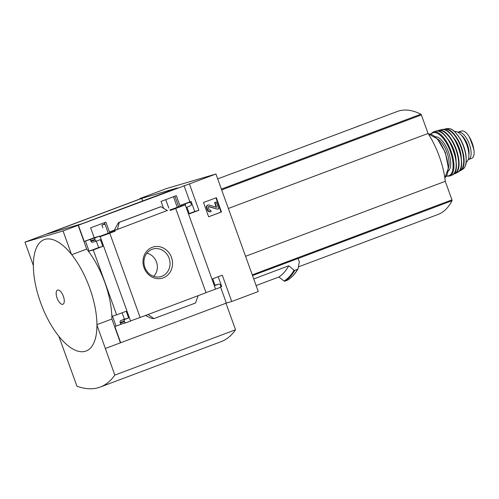 <?xml version="1.0" encoding="UTF-8"?>
<svg xmlns="http://www.w3.org/2000/svg" width="499" height="499" viewBox="0 0 499 499"><rect width="100%" height="100%" fill="white"/><g stroke="black" fill="none" stroke-linecap="round" stroke-linejoin="round"><path stroke-width="0.75" d="M165.799 199.75A55.04 23.646 -110.6 0 0 165.481 199.737M142.677 200.966L141.753 198.402L177.394 187.936L82.067 223.72L46.426 234.193L141.753 198.402M104.466 222.648L108.264 233.201L99.7 236.414M174.893 196.207L178.692 206.761L170.128 209.973M140.169 198.876L140.032 198.49L145.44 196.899L24.95 242.152L33.371 265.549A59.506 25.561 -110.6 0 1 71.469 254.359L63.049 230.962L24.95 242.152M78.137 225.298L215.942 174.02L258.257 291.547L231.742 301.496L226.334 303.086L120.446 342.819L111.888 319.036A58.346 25.062 69.4 0 0 86.701 249.082L78.137 225.298L63.049 230.962M215.942 174.02L166.541 188.535L140.032 198.49M108.264 233.201L115.144 231.18L114.864 230.395L167.246 210.503M100.237 236.776L130.576 321.057L126.297 322.666A1.485 1.341 -106.4 0 1 124.532 321.736L124.332 321.175A1.485 1.341 -106.4 0 1 125.087 319.304L128.611 317.988L126.191 311.27L116.635 314.857L93.263 249.943L102.819 246.35L100.399 239.639L96.881 240.961A1.485 1.341 -106.4 0 1 95.116 240.031L94.916 239.47A1.485 1.341 -106.4 0 1 95.671 237.599L99.594 236.127L99.875 236.913L100.237 236.776L99.869 236.882M145.384 315.499L151.74 318.437L153.923 318.618L148.053 314.495L140.125 317.476L109.78 233.195L99.831 236.788M109.78 233.195L115.144 231.18M99.594 236.127L94.186 237.717L90.631 227.837L105.9 222.105L109.456 231.985L114.864 230.395M163.547 208.314L161.058 201.396L176.328 195.664L179.883 205.544L189.24 202.469A1.485 1.341 -106.4 0 1 190.998 203.399L191.204 203.96A1.485 1.341 -106.4 0 1 190.45 205.831L186.925 207.154L189.346 213.865L198.901 210.279L189.433 183.975M170.022 209.686L170.302 210.472L185.241 204.864L185.572 204.74L185.291 203.954M178.692 206.761L185.572 204.74M152.27 247.304A16.23 14.646 73.6 0 0 148.633 274.662A16.23 14.646 73.6 0 0 172.398 265.736A16.23 14.646 73.6 0 0 152.27 247.304M148.053 314.495L198.109 295.701L195.533 302.993L153.923 318.618M175.692 208.445L206.037 292.726L198.109 295.701M179.883 205.544L191.098 201.434L194.722 211.507L189.233 213.566M185.229 203.648A1.485 1.341 -106.4 0 0 185.06 203.698L191.098 201.434M109.456 231.985L114.564 230.064M114.109 230.407L117.427 229.434L119.267 222.361L118.494 222.585L114.171 230.382M184.025 185.566L189.869 201.796M78.387 225.224L84.225 241.454L94.186 237.717M208.638 216.784L203.505 202.519L216.329 197.698L221.469 211.969L208.638 216.784M231.742 301.496L222.273 275.199L212.717 278.785L215.131 285.503L218.656 284.181A1.485 1.341 -106.4 0 1 220.415 285.104L220.62 285.665A1.485 1.341 -106.4 0 1 219.866 287.536L215.58 289.146L185.241 204.864M205.987 292.582L215.58 289.146M130.526 320.913L140.125 317.476M84.225 241.454L95.671 237.599M356.953 126.69A115.737 49.713 -110.6 0 1 358.407 126.079A115.737 49.713 -110.6 0 1 359.898 125.586L234.131 172.797A115.737 49.713 -110.6 0 0 232.64 173.296L217.701 178.904M253.717 278.941L288.728 265.799L294.054 270.202L294.809 270.352L297.572 269.317L298.053 268.705L299.319 261.819L298.103 258.451L252.506 275.573M297.947 268.992C295.14 273.851 291.74 277.544 287.73 280.076L284.842 281.18L284.093 281.049L278.891 277.014L256.106 285.571M287.599 280.145A124.806 53.611 69.4 0 0 297.572 269.317L298.053 268.705M120.446 342.819L105.358 348.489L96.937 325.092A59.506 25.561 -110.6 0 1 58.838 336.282L76.952 386.226A144.841 62.219 -110.6 0 0 100.262 387.037A144.841 62.219 -110.6 0 0 114.807 375.105L105.358 348.489M122.074 323.907L114.851 326.521L120.696 342.751M116.08 326.159L112.456 316.085L116.635 314.857M96.319 241.129L98.64 247.579L89.084 251.165L93.263 249.943M89.084 251.165L85.454 241.092M218.206 276.727L221.724 286.495L220.533 286.944L226.334 303.086M126.122 322.716L122.118 323.895A1.485 1.341 -106.4 0 1 120.359 322.965L124.532 321.736M122.118 312.798L124.432 319.21L120.908 320.533A1.485 1.341 -106.4 0 0 120.153 322.404L120.359 322.965M96.706 241.011L92.702 242.183A1.485 1.341 -106.4 0 1 90.943 241.26L95.116 240.031M91.492 238.828A1.485 1.341 -106.4 0 0 90.737 240.699L90.943 241.26M160.092 206.973L160.878 206.736L167.483 210.64M111.888 319.036L96.931 324.649M86.701 249.082L71.744 254.702M100.262 387.037L220.995 341.709A144.841 62.219 -110.6 0 0 235.54 329.777L114.807 375.105M235.54 329.777L225.978 303.224M215.911 197.86L221.038 212.1L221.469 211.969M207.659 209.692L206.935 207.69A2.083 1.877 -106.4 0 1 209.131 205.045L216.491 207.322L215.05 202.469L216.31 201.995L218.724 208.713L217.47 209.187L209.075 206.542A0.742 0.674 -106.4 0 0 208.289 207.484L208.913 209.218A1.485 1.341 -106.4 0 0 210.678 210.148L211.177 211.545A2.975 2.688 -106.4 0 1 207.659 209.692L207.228 209.817L206.505 207.815A2.083 1.877 -106.4 0 1 207.678 205.151L208.108 205.027M210.746 211.67A2.975 2.688 -106.4 0 1 207.228 209.817M208.507 206.636A0.742 0.674 -106.4 0 1 208.644 206.667L209.075 206.542M217.47 209.187L208.644 206.667M216.229 207.278L214.62 202.594L216.31 201.995M214.62 202.594L215.05 202.469M221.038 212.1L208.632 216.753M58.838 336.282A59.506 25.561 69.4 0 1 40.575 302.537A59.506 25.561 69.4 0 1 33.371 265.549M71.469 254.359A59.506 25.561 69.4 0 1 89.733 288.104A59.506 25.561 69.4 0 1 96.937 325.092M63.361 296.25A7.597 3.262 69.4 0 1 60.884 303.822A7.597 3.262 69.4 0 1 56.424 291.441A7.597 3.262 69.4 0 1 63.361 296.25M124.432 319.21L128.611 317.988M98.64 247.579L102.819 246.35M194.722 211.507L198.901 210.279M119.267 222.361L160.878 206.736M153.667 276.34A13.442 12.132 73.6 0 0 156.767 262.861A13.442 12.132 73.6 0 0 146.868 253.199M152.133 249.313A14.34 12.943 73.6 0 0 144.573 266.454A14.34 12.943 73.6 0 0 160.204 276.764A14.34 12.943 73.6 0 0 169.404 259.149A14.34 12.943 73.6 0 0 152.139 249.307A14.34 12.943 73.6 0 0 152.133 249.313M288.728 265.799A118.856 51.06 69.4 0 1 278.891 277.014M298.383 266.896L437.848 214.539A115.737 49.713 -110.6 0 0 452.013 200.717A0.892 0.38 -110.6 0 0 451.963 199.874L445.276 181.312A52.663 22.623 -110.6 0 0 428.061 133.483L421.374 114.92A0.892 0.38 -110.6 0 0 420.875 114.209A115.737 49.713 -110.6 0 0 397.391 111.445L358.407 126.079M245.564 256.293L445.276 181.312M228.342 208.463L428.061 133.483M177.264 207.297L173.465 196.737M105.015 224.176L101.871 225.093L104.877 223.802M457.876 132.21L461.731 130.969C463.827 130.551 466.197 132.247 468.835 136.059L471.979 143.176L474.05 150.542C474.406 155.027 473.588 157.647 471.599 158.389M458.063 132.316L458.388 132.223A14.577 6.262 69.4 0 1 469.266 143.943A14.577 6.262 69.4 0 1 468.449 159.58A14.577 6.262 69.4 0 1 468.262 159.643L468.193 159.661M454.732 131.605A16.361 7.03 69.4 0 1 466.696 144.567A16.361 7.03 69.4 0 1 466.216 162.2M461.382 135.21A12.974 5.57 69.4 0 1 468.854 155.108M185.06 203.698L189.24 202.469M206.505 207.815L206.935 207.69M216.229 207.066L216.66 206.942M218.737 284.149L215.038 285.235L218.656 284.181M120.908 320.533L125.087 319.304M120.153 322.404L124.332 321.175M90.737 240.699L94.916 239.47M118.513 222.579L160.123 206.96L118.494 222.585M294.809 270.352A124.806 53.611 69.4 0 1 284.842 281.18M294.054 270.202A124.426 53.449 69.4 0 1 284.093 281.049M252.244 274.855L451.963 199.874M221.662 189.901L421.374 114.92M221.375 189.109L420.875 114.209M298.115 258.494L452.013 200.717M459.329 131.667L457.882 132.216M461.731 130.969L458.388 132.223M428.385 133.988A23.503 10.099 69.4 0 1 445.046 152.694A23.503 10.099 69.4 0 1 444.809 177.744M437.611 139.065A17.259 7.41 69.4 0 1 446.805 152.033A17.259 7.41 69.4 0 1 448.42 167.851M435.328 136.782A18.444 7.922 69.4 0 1 448.289 151.478A18.444 7.922 69.4 0 1 448.202 171.07M430.911 134.2A22.904 9.843 69.4 0 1 450.086 150.804A22.904 9.843 69.4 0 1 446.574 175.929M430.581 134.112L433.157 132.054A23.503 10.099 69.4 0 1 450.834 150.523A23.503 10.099 69.4 0 1 449.674 176.06L452.082 175.074A23.434 10.067 69.4 0 0 453.073 149.681A23.434 10.067 69.4 0 0 435.615 131.212L435.615 131.212C447.41 125.81 464.519 171.388 452.082 175.074M441.328 132.516A23.135 9.936 69.4 0 1 453.192 149.638A23.135 9.936 69.4 0 1 455.525 170.34M447.659 138.89A18.151 7.797 69.4 0 1 456.098 161.37M437.773 131.031A22.892 9.83 69.4 0 1 455.612 148.727A22.892 9.83 69.4 0 1 453.828 173.795M437.386 130.994L438.952 130.239A23.185 9.961 69.4 0 1 456.005 148.583A23.185 9.961 69.4 0 1 455.231 173.615L457.808 172.261A22.848 9.812 69.4 0 0 458.394 147.685A22.848 9.812 69.4 0 0 441.777 129.565C453.173 125.567 469.016 167.77 457.808 172.261M447.578 131.393A22.555 9.687 69.4 0 1 460.976 167.065M453.167 137.262A17.552 7.541 69.4 0 1 461.313 158.969M444.023 129.597A21.987 9.444 69.4 0 1 460.783 146.787A21.987 9.444 69.4 0 1 459.473 170.758M443.599 129.522L445.22 128.923A22.28 9.568 69.4 0 1 461.195 146.631A22.28 9.568 69.4 0 1 460.82 170.477L463.084 168.993A21.719 9.331 69.4 0 0 463.297 145.845A21.719 9.331 69.4 0 0 447.902 128.555C450.173 128.343 452.612 129.515 455.207 132.06L460.415 139.09C463.415 144.504 465.305 150.124 466.091 155.938L466.278 161.508C466.185 164.695 465.118 167.19 463.084 168.993M470.245 138.56A17.109 7.348 69.4 0 1 473.539 147.679M210.578 211.726L211.008 211.601M122.03 323.92L126.21 322.691M92.614 242.215L96.794 240.986M185.148 203.673L189.327 202.444M168.799 208.095L165.755 199.637M102.875 227.881L101.871 225.093M471.773 158.333L468.449 159.58M428.373 133.975L437.355 138.772L445.358 152.575L448.42 168.238L444.815 177.763M446.387 176.209L449.674 176.06M433.157 132.054L435.615 131.212M453.56 174.076L455.231 173.615M438.952 130.239L441.777 129.565M459.211 171.095L460.82 170.477M445.22 128.923L447.902 128.555M473.857 149.157L469.565 137.25"/></g></svg>
